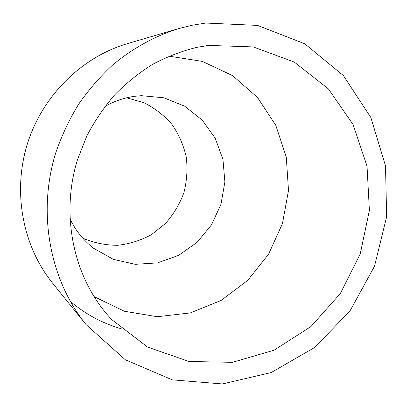 <?xml version="1.0" encoding="UTF-8"?>
<svg xmlns="http://www.w3.org/2000/svg" width="407" height="407" viewBox="0 0 407 407"><rect width="100%" height="100%" fill="white"/><g stroke="black" fill="none" stroke-linecap="round" stroke-linejoin="round"><path stroke-width="0.61" d="M208.532 45.401L253.22 46.922L294.251 62.057L328.357 88.848L353.128 124.598L367.038 166.193L369.393 210.373L360.251 253.876L340.318 293.574L310.953 326.546L274.13 350.183L232.438 362.327L189.036 361.477L147.543 347.054L111.788 319.632C74.283 280.219 59.763 216.463 77.544 159.498L86.833 135.963C94.668 120.996 104.029 107.209 114.911 94.602C126.546 82.825 139.225 72.675 152.951 64.169C167.114 56.68 181.751 51.073 196.871 47.349L208.532 45.401M169.007 56.156L202.427 61.411L232.621 75.656L257.585 97.553L275.798 125.346L286.274 157.026L288.502 190.466L282.473 223.535L268.605 254.151L247.726 280.377L221.082 300.458L190.283 312.932L157.295 316.722L124.359 311.243L93.895 296.535M205.794 23.046L257.575 25.407L304.721 43.763L343.396 75.59L370.869 117.542L385.505 165.873L386.65 216.722L374.486 266.3L349.959 310.989L314.723 347.42L271.164 372.573L222.415 383.954L172.314 379.858L125.285 359.737L85.999 324.537C49.72 279.68 37.098 212.724 55.784 152.701C61.635 135.801 69.17 119.755 78.388 104.568C88.477 90.028 99.893 76.847 112.627 65.028C132.499 48.402 154.879 36.101 178.459 28.638L192.073 25.249L205.794 23.046M121.189 328.703C102.488 323.372 85.506 314.24 70.233 301.312M85.999 324.537L52.523 283.063C22.695 246.133 12.378 192.073 27.391 143.829C42.521 95.614 81.776 57.051 127.325 43.671L178.459 28.638M126.653 97.797L143.961 102.712C154.757 108.114 164.102 115.369 171.993 124.466C178.821 134.391 183.582 145.253 186.274 157.046C187.693 169.073 186.894 180.967 183.893 192.73C179.665 204.111 173.545 214.341 165.532 223.428L151.511 234.62C140.908 240.379 129.63 243.941 117.664 245.294C105.611 245.273 93.986 242.908 82.789 238.187M104.909 106.507C114.189 101.195 123.998 97.802 134.33 96.337L141.321 95.67L163.873 97.797L184.671 106.191L202.193 120.06L215.237 138.268L222.955 159.412L224.883 181.954L220.955 204.314L211.457 224.929L197.034 242.363L178.648 255.352L157.565 262.891L135.261 264.321L113.385 259.376L93.63 248.285C83.496 240.425 75.575 230.545 69.872 218.645"/></g></svg>
